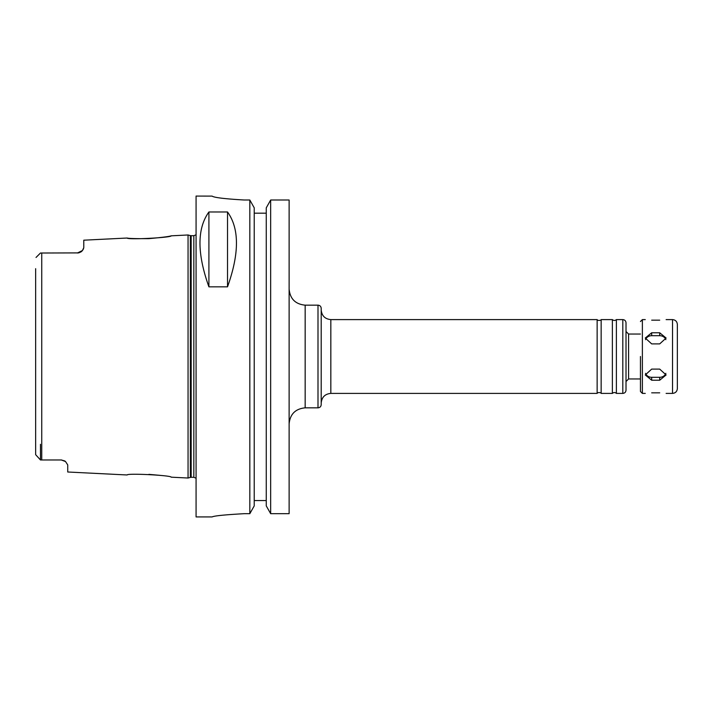 <?xml version="1.0" encoding="UTF-8"?>
<svg xmlns="http://www.w3.org/2000/svg" width="713" height="713" viewBox="0 0 713 713"><rect width="100%" height="100%" fill="white"/><g stroke="black" fill="none" stroke-linecap="round" stroke-linejoin="round"><path stroke-width="1.07" d="M651.682 369.111L659.703 369.111L666.12 374.949L659.703 380.225L651.682 380.225L645.265 374.949L651.682 369.111M645.532 373.336A6.417 5.561 180 0 0 651.682 377.302L659.703 377.302A6.417 5.561 180 0 0 665.853 373.336M651.682 332.775L659.703 332.775L666.12 338.051L659.703 343.889L651.682 343.889L645.265 338.051L651.682 332.775L651.682 335.698A6.417 5.561 0 0 0 645.532 339.664M665.853 339.664A6.417 5.561 0 0 0 659.703 335.698L651.682 335.698M659.703 320.164C667.983 319.549 667.983 319.549 659.703 320.164L651.682 320.164C643.402 319.549 643.402 319.549 651.682 320.164M651.682 392.836C643.402 393.451 643.402 393.451 651.682 392.836L659.703 392.836C667.983 393.451 667.983 393.451 659.703 392.836M289.121 344.789L289.121 289.121C290.075 298.863 295.423 304.21 305.164 305.164L305.164 407.836C295.423 408.79 290.075 414.137 289.121 423.879L289.121 368.211M321.206 356.5L321.206 404.627C321.019 406.579 319.95 407.649 317.998 407.836L317.998 305.164C319.95 305.351 321.019 306.421 321.206 308.373L321.206 356.5M330.832 393.398L330.832 319.602L597.138 319.602L597.138 393.398L330.832 393.398C324.985 393.968 321.777 397.177 321.206 403.023M597.138 319.602C597.993 321.189 601.727 320.11 601.148 319.602L601.148 393.398C601.727 392.89 597.993 391.811 597.138 393.398M601.148 319.602L612.378 319.602L612.378 393.398L601.148 393.398M612.378 319.602C613.741 320.743 615.078 320.743 616.389 319.602L616.389 393.398C615.078 392.257 613.741 392.257 612.378 393.398M626.014 356.5L626.014 390.189C625.827 392.141 624.757 393.211 622.805 393.398L622.805 319.602C624.757 319.789 625.827 320.859 626.014 322.811L626.014 356.5M640.452 356.5L640.452 391.473L640.452 356.5M677.35 342.4L677.35 388.585C677.065 391.508 675.461 393.113 672.537 393.398L672.537 319.602C675.461 319.887 677.065 321.492 677.35 324.415L677.35 370.6M270.664 200.005L289.121 200.005L289.121 513.681L270.664 513.681L266.261 505.891L266.261 207.831L270.664 200.005L270.664 513.681M65.534 461.552L67.735 464.921L67.735 472.006L127.146 474.974C126.807 473.049 171.575 475.357 171.182 477.175L188.054 478.022L188.054 234.978L171.182 235.825C169.418 236.511 161.985 237.447 148.874 238.641C136.023 238.739 128.777 238.534 127.146 238.026C126.807 239.951 171.575 237.643 171.182 235.825M160.104 475.357L148.874 474.359M35.65 268.685L35.65 454.671L40.463 459.974L61.318 459.974A6.417 6.417 0 0 1 61.603 459.983M78.644 252.892A6.417 6.417 0 0 0 78.733 252.874A6.417 6.417 0 0 1 78.644 252.892L40.463 253.026L36.024 257.464M40.463 444.315L40.463 459.974L35.65 454.671L35.65 444.315L35.65 454.671M77.361 253.026L82.441 250.53A6.417 6.417 0 0 1 81.006 251.885A6.417 6.417 0 0 0 82.441 250.53L83.778 247.669L83.778 240.192L127.146 238.026M83.555 248.712L82.441 250.53M81.006 251.885L78.733 252.874M61.318 459.974L64.687 460.928A6.417 6.417 0 0 1 65.516 461.543L61.318 459.974M208.909 286.84C197.002 253.471 197.002 228.516 208.909 211.984L227.518 211.984C239.425 228.516 239.425 253.471 227.518 286.84L208.909 286.84L208.909 211.984M227.518 211.984L227.518 286.84M254.229 213.187L266.261 213.187L254.229 213.187M244.202 513.681C224.72 514.777 214.025 515.856 212.118 516.925C214.025 515.856 224.72 514.777 244.202 513.681L249.826 513.681L254.229 505.891L254.229 207.831L249.826 200.005L249.826 513.681M249.826 200.005L244.202 200.005C224.711 198.874 214.016 197.572 212.118 196.111L196.075 196.075L196.075 516.925L212.118 516.925M212.118 196.111C214.016 197.572 224.711 198.874 244.202 200.005M254.229 500.562L266.261 500.562M659.703 377.302L659.703 380.225M651.682 377.302L651.682 380.225M659.703 335.698L659.703 332.775M626.014 331.474L628.581 334.041L628.581 378.959L626.014 381.526M640.452 321.527L642.377 319.602L642.377 393.398L640.452 391.473M41.746 253.026L41.746 459.974M190.344 477.407L191.173 477.3L191.173 235.7L190.344 235.593L190.344 477.407L188.054 478.022M191.173 235.7L193.829 235.7L193.829 477.3L196.075 478.218M305.164 407.836L317.998 407.836M305.164 305.164L317.998 305.164M330.832 319.602C324.985 319.032 321.777 315.823 321.206 309.977M616.389 393.398L622.805 393.398M616.389 319.602L622.805 319.602M628.581 378.959L640.452 378.959M628.581 334.041L640.452 334.041M642.377 393.398L645.265 393.398M666.12 393.398L672.537 393.398M642.377 319.602L645.265 319.602M666.12 319.602L672.537 319.602M190.344 235.593L188.054 234.978M191.173 477.3L193.829 477.3M193.829 235.7L196.075 234.782"/></g></svg>
